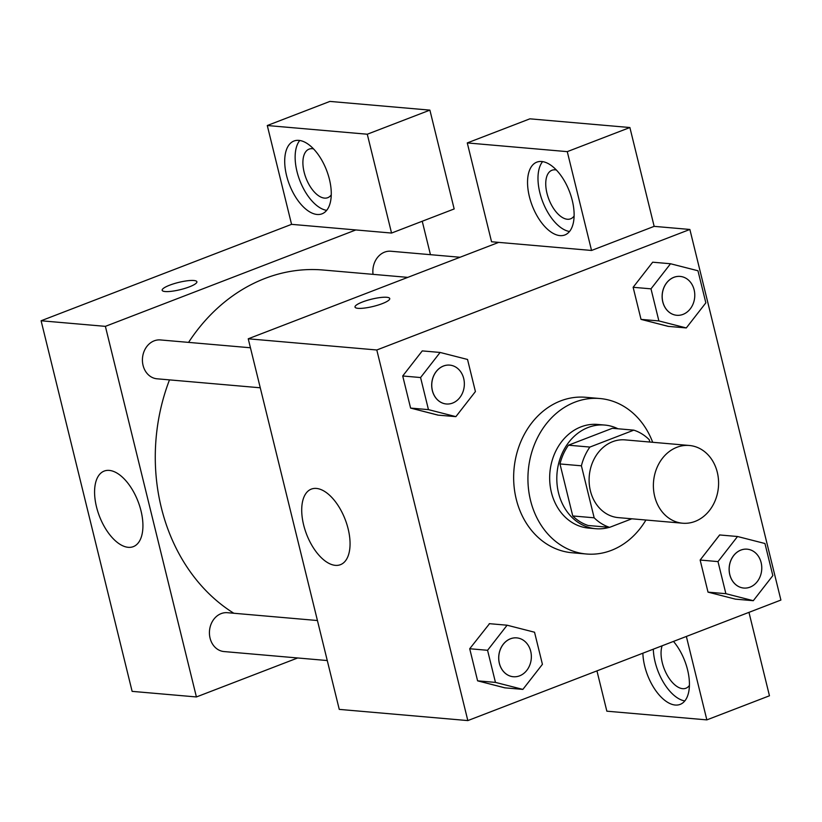 <?xml version="1.0" encoding="UTF-8"?>
<svg xmlns="http://www.w3.org/2000/svg" width="822" height="822" viewBox="0 0 822 822"><rect width="100%" height="100%" fill="white"/><g stroke="black" fill="none" stroke-linecap="round" stroke-linejoin="round"><path stroke-width="1.23" d="M676.886 447.291A39.014 32.551 -85 0 1 689.37 445.483A39.014 32.551 -85 0 1 718.418 487.169A39.014 32.551 -85 0 1 682.609 523.213A39.014 32.551 -85 0 1 653.511 489.049A39.014 32.551 -85 0 1 676.886 447.291M682.609 523.213L618.319 517.624A39.014 32.551 -85 0 1 589.23 483.459A39.014 32.551 -85 0 1 612.606 441.691A39.014 32.551 -85 0 1 625.09 439.883L689.37 445.483M609.605 527.354L588.172 525.494A50.358 42.014 -85 0 1 572.749 515.949L559.977 463.947L581.401 465.807L594.172 517.809A50.358 42.014 -85 0 0 609.605 527.354L631.841 518.795M649.812 442.041L649.236 439.698A50.358 42.014 -85 0 0 633.803 430.153L589.877 447.065A50.358 42.014 -85 0 0 581.401 465.807M633.803 430.153L612.38 428.283L568.454 445.195L589.877 447.065M559.977 463.947A50.358 42.014 -85 0 1 568.454 445.195M617.938 428.765A52.022 43.402 95 0 0 604.787 425.066A52.022 43.402 95 0 0 557.039 473.123A52.022 43.402 95 0 0 595.765 528.71A52.022 43.402 95 0 0 609.359 527.334M611.085 526.789A52.022 43.402 95 0 0 613.736 525.761M595.765 528.71L588.624 528.094A52.022 43.402 -85 0 1 549.836 482.535A52.022 43.402 -85 0 1 581 426.854A52.022 43.402 -85 0 1 597.645 424.44L604.787 425.066M572.749 515.949L594.172 517.809M645.917 520.028A78.028 65.102 -85 0 1 586.363 553.997A78.028 65.102 -85 0 1 528.186 485.668A78.028 65.102 -85 0 1 574.927 402.143A78.028 65.102 -85 0 1 599.906 398.526A78.028 65.102 -85 0 1 652.689 442.287M586.363 553.997L572.081 552.754A78.028 65.102 -85 0 1 513.904 484.425A78.028 65.102 -85 0 1 560.645 400.9A78.028 65.102 -85 0 1 585.613 397.283L599.906 398.526M670.536 263.749L650.993 288.841L658.884 320.929L686.298 327.937L705.841 302.856L697.96 270.757L670.536 263.749L652.678 262.197L633.135 287.289L641.026 319.378L668.44 326.426M440.109 352.453L422.261 350.902L402.718 375.983L410.599 408.082L438.013 415.131L455.881 416.641L475.414 391.56L467.533 359.461L440.109 352.453L420.576 377.545L428.457 409.633L455.881 416.641M737.529 536.509L717.996 561.601L725.877 593.689L753.301 600.697L772.834 575.616L764.953 543.517L737.529 536.509L719.671 534.958L700.139 560.039L708.019 592.138L700.139 560.039L719.651 534.927M780.9 600.06L689.874 229.461L376.795 349.987L467.831 720.586L780.9 600.06M489.522 623.682L469.711 648.743L477.603 680.842L505.006 687.891M498.697 242.377L591.542 250.463L567.272 151.638L467.276 142.925L491.546 241.76L498.697 242.377L248.234 338.798L339.26 709.386L467.831 720.586M673.475 641.417A39.014 19.923 68.9 0 1 687.572 669.848A39.014 19.923 68.9 0 1 680.154 704.392A39.014 19.923 68.9 0 1 656.192 691.24A39.014 19.923 68.9 0 1 642.876 653.192M596.947 670.875L606.852 711.184L706.848 719.887L686.36 636.454M653.315 649.174A39.014 19.923 -111.1 0 0 684.808 700.919M689.401 685.425A26.006 13.275 68.9 0 1 685.918 688.24A26.006 13.275 68.9 0 1 682.64 688.672A26.006 13.275 68.9 0 1 665.758 672.386A26.006 13.275 68.9 0 1 662.121 645.784M706.848 719.887L769.464 695.782L748.965 612.359M335.335 565.351A40.494 20.673 68.9 0 1 304.962 529.656A40.494 20.673 68.9 0 1 311.343 489.1A40.494 20.673 68.9 0 1 345.178 519.463A40.494 20.673 68.9 0 1 340.431 564.683A40.494 20.673 68.9 0 1 335.335 565.351M248.234 338.798L376.795 349.987M386.72 297.276A17.878 3.72 166.2 0 1 389.741 298.54A17.878 3.72 166.2 0 1 373.26 306.421A17.878 3.72 166.2 0 1 355.012 307.068A17.878 3.72 166.2 0 1 366.807 300.482A17.878 3.72 166.2 0 1 386.72 297.276M591.542 250.463L654.158 226.358L689.874 229.461M389.741 298.54A17.878 3.72 -13.8 0 0 386.72 297.287A17.878 3.72 -13.8 0 0 366.828 300.492A17.878 3.72 -13.8 0 0 355.012 307.079M572.266 200.424A39.014 19.923 68.9 0 1 564.858 234.969A39.014 19.923 68.9 0 1 532.245 205.716A39.014 19.923 68.9 0 1 536.817 162.15A39.014 19.923 68.9 0 1 572.266 200.424M542.602 161.605A39.014 19.923 -111.1 0 0 542.684 201.698A39.014 19.923 -111.1 0 0 569.512 231.496M574.105 216.001A26.006 13.275 68.9 0 1 570.622 218.816A26.006 13.275 68.9 0 1 567.344 219.248A26.006 13.275 68.9 0 1 547.832 196.324A26.006 13.275 68.9 0 1 551.932 170.267A26.006 13.275 68.9 0 1 555.21 169.835A26.006 13.275 68.9 0 1 556.402 170.02M654.158 226.358L629.888 127.533L529.892 118.83L467.276 142.925M567.272 151.638L629.888 127.533M188.577 342.384A182.073 151.906 -85 0 1 264.951 278.453A182.073 151.906 -85 0 1 323.221 270.017L407.784 277.374M233.828 613.253A182.073 151.906 -85 0 1 169.486 379.887M250.443 347.768L160.413 339.938A19.512 16.276 95 0 0 154.176 340.842A19.512 16.276 95 0 0 142.483 361.721A19.512 16.276 95 0 0 157.033 378.798L260.266 387.789M373.054 274.353A19.512 16.276 -85 0 1 384.593 252.138A19.512 16.276 -85 0 1 390.84 251.234L460.043 257.255M327.269 660.549L224.026 651.558A19.512 16.276 -85 0 1 209.487 634.481A19.512 16.276 -85 0 1 221.169 613.602A19.512 16.276 -85 0 1 227.417 612.698L317.436 620.528M422.241 221.241L430.451 254.686M355.844 229.944L391.549 233.058L367.28 134.222L267.284 125.519L291.563 224.344L355.844 229.944L105.38 326.355L196.407 696.953L297.677 657.97M367.28 134.222L429.896 110.127L329.899 101.414L267.284 125.519M429.896 110.127L454.165 208.952L391.549 233.058M331.256 194.865A26.006 13.275 68.9 0 1 327.773 197.681A26.006 13.275 68.9 0 1 306.031 178.179A26.006 13.275 68.9 0 1 309.082 149.131A26.006 13.275 68.9 0 1 312.36 148.7A26.006 13.275 68.9 0 1 313.562 148.885M299.753 140.47A39.014 19.923 -111.1 0 0 299.835 180.563A39.014 19.923 -111.1 0 0 326.663 210.36M329.417 179.288A39.014 19.923 68.9 0 1 322.008 213.833A39.014 19.923 68.9 0 1 289.406 184.58A39.014 19.923 68.9 0 1 293.978 141.014A39.014 19.923 68.9 0 1 329.417 179.288M291.563 224.344L41.1 320.765L132.126 691.364L196.407 696.953M128.201 547.318A40.494 20.673 68.9 0 1 97.828 511.623A40.494 20.673 68.9 0 1 104.209 471.068A40.494 20.673 68.9 0 1 138.045 501.43A40.494 20.673 68.9 0 1 133.298 546.651A40.494 20.673 68.9 0 1 128.201 547.318M41.1 320.765L105.38 326.355M196.89 281.761A17.878 3.72 -13.8 0 0 193.879 280.508A17.878 3.72 166.2 0 1 196.89 281.751A17.878 3.72 166.2 0 1 180.408 289.632A17.878 3.72 166.2 0 1 162.16 290.279A17.878 3.72 166.2 0 1 173.966 283.703A17.878 3.72 166.2 0 1 193.869 280.497A17.878 3.72 -13.8 0 0 173.976 283.703A17.878 3.72 -13.8 0 0 162.16 290.289M443.448 366.016A19.512 16.276 -85 0 1 449.685 365.112A19.512 16.276 -85 0 1 449.716 365.112A19.512 16.276 -85 0 1 464.266 385.96A19.512 16.276 -85 0 1 446.367 403.982A19.512 16.276 -85 0 1 446.305 403.982A19.512 16.276 -85 0 1 431.756 386.895A19.512 16.276 -85 0 1 443.448 366.016M428.457 409.633L410.599 408.082L402.718 375.983L420.576 377.545M410.599 408.082L438.023 415.089M446.305 403.982L446.367 403.982A19.512 16.276 -85 0 1 431.817 386.905A19.512 16.276 -85 0 1 443.5 366.026A19.512 16.276 -85 0 1 449.747 365.122L449.685 365.112M522.874 689.401L542.417 664.32L534.536 632.221L507.112 625.213L487.569 650.294L495.45 682.394L522.874 689.401L505.016 687.85L477.603 680.842L495.45 682.394M510.441 638.776A19.512 16.276 -85 0 1 516.689 637.872A19.512 16.276 -85 0 1 516.709 637.872A19.512 16.276 -85 0 1 531.269 658.72A19.512 16.276 -85 0 1 513.36 676.742A19.512 16.276 -85 0 1 513.298 676.742A19.512 16.276 -85 0 1 498.759 659.655A19.512 16.276 -85 0 1 510.441 638.776M489.254 623.662L507.112 625.213M477.603 680.842L469.711 648.743L487.569 650.294M513.298 676.742L513.36 676.742A19.512 16.276 -85 0 1 498.81 659.665A19.512 16.276 -85 0 1 510.503 638.786A19.512 16.276 -85 0 1 516.74 637.882L516.689 637.872M673.865 277.312A19.512 16.276 -85 0 1 680.113 276.408A19.512 16.276 -85 0 1 680.143 276.418A19.512 16.276 -85 0 1 694.693 297.266A19.512 16.276 -85 0 1 676.783 315.288A19.512 16.276 -85 0 1 676.732 315.278A19.512 16.276 -85 0 1 662.183 298.201A19.512 16.276 -85 0 1 673.865 277.312M650.993 288.841L633.135 287.289L641.026 319.378L668.45 326.385L686.298 327.937M641.026 319.378L658.884 320.929M676.732 315.278L676.783 315.288A19.512 16.276 -85 0 1 662.244 298.201A19.512 16.276 -85 0 1 673.927 277.322A19.512 16.276 -85 0 1 680.164 276.418L680.113 276.408M740.869 550.072A19.512 16.276 -85 0 1 747.106 549.168A19.512 16.276 -85 0 1 747.136 549.178A19.512 16.276 -85 0 1 761.686 570.026A19.512 16.276 -85 0 1 743.776 588.049A19.512 16.276 -85 0 1 743.725 588.038A19.512 16.276 -85 0 1 729.176 570.961A19.512 16.276 -85 0 1 740.869 550.072M725.877 593.689L708.019 592.138L735.443 599.146L753.301 600.697M700.139 560.039L717.996 561.601M743.725 588.038L743.776 588.049A19.512 16.276 -85 0 1 729.237 570.961A19.512 16.276 -85 0 1 740.92 550.082A19.512 16.276 -85 0 1 747.167 549.178L747.106 549.168"/></g></svg>
